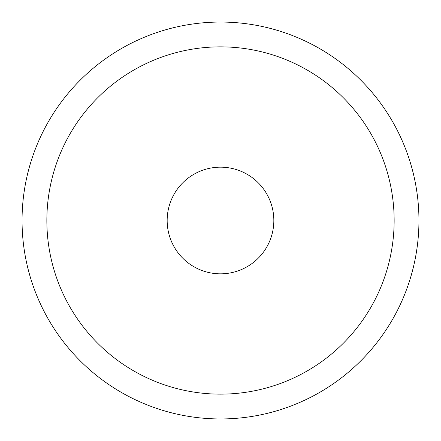 <?xml version="1.0" encoding="UTF-8"?>
<svg xmlns="http://www.w3.org/2000/svg" width="441" height="441" viewBox="0 0 441 441"><rect width="100%" height="100%" fill="white"/><g stroke="black" fill="none" stroke-linecap="round" stroke-linejoin="round"><path stroke-width="0.66" d="M418.95 220.5A198.45 198.45 0 0 0 220.5 22.05A198.45 198.45 0 0 0 22.05 220.5A198.45 198.45 0 0 0 220.5 418.95A198.45 198.45 0 0 0 418.95 220.5M46.856 220.5A173.644 173.644 0 0 0 220.5 394.144A173.644 173.644 0 0 0 394.144 220.5A173.644 173.644 0 0 0 220.5 46.856A173.644 173.644 0 0 0 46.856 220.5A173.644 173.644 0 0 0 220.5 394.144A173.644 173.644 0 0 0 394.144 220.5A173.644 173.644 0 0 0 220.5 46.856A173.644 173.644 0 0 0 46.856 220.5M273.833 220.5A53.333 53.333 0 0 1 220.5 273.833A53.333 53.333 0 0 1 167.167 220.5A53.333 53.333 0 0 1 220.5 167.167A53.333 53.333 0 0 1 273.833 220.5"/></g></svg>
